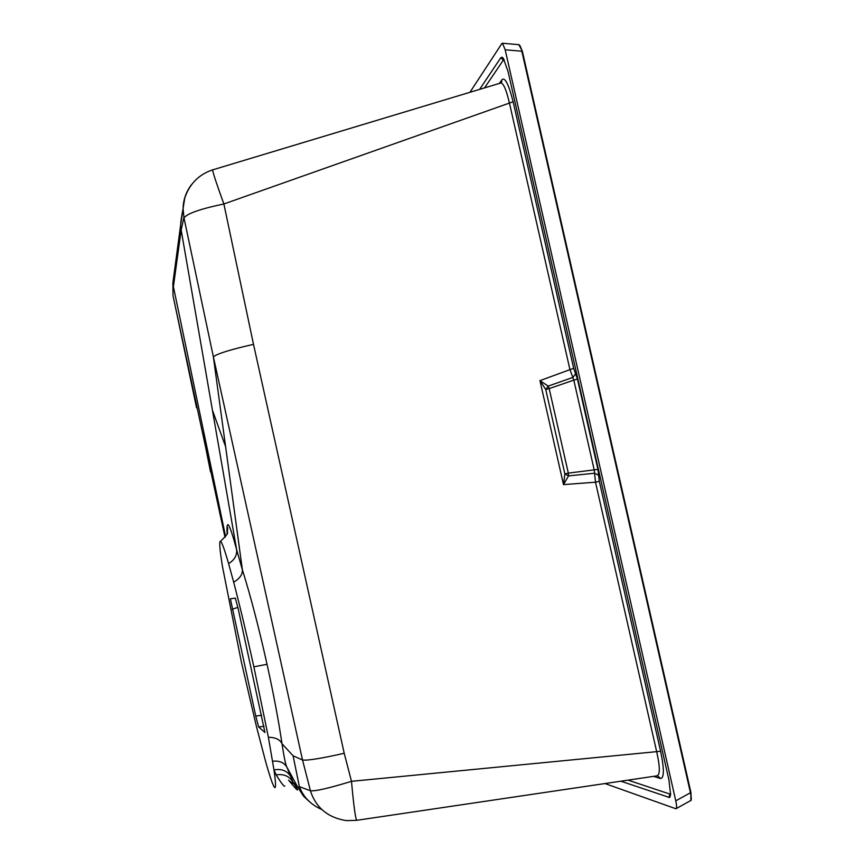 <?xml version="1.0" encoding="UTF-8"?>
<svg xmlns="http://www.w3.org/2000/svg" width="864" height="864" viewBox="0 0 864 864"><rect width="100%" height="100%" fill="white"/><g stroke="black" fill="none" stroke-linecap="round" stroke-linejoin="round"><path stroke-width="1.3" d="M264.956 732.488L258.649 727.002L264.06 726.289L258.638 727.002L255.755 716.062L230.375 598.817L235.343 598.104L238.237 609.023L264.956 732.488M519.847 45.414L522.331 51.224L690.919 792.493L691.211 799.502M518.832 44.669L522.353 51.268L690.919 792.493L690.876 800.442M469.951 92.297L501.908 43.459L502.47 43.232L505.181 49.777L521.824 51.224L690.433 792.709C691.535 798.25 691.567 800.896 690.53 800.636L676.199 808.607M505.181 49.777L675.778 800.842C676.793 805.723 676.825 808.369 675.907 808.769L604.973 783.551M479.617 89.381L500.893 57.596L502.286 57.251L503.388 58.406L508.064 71.55L668.974 780.127L670.615 794.902L669.503 797.515L620.881 781.196M499.349 83.43L501.962 79.704C504.943 76.907 508.669 84.24 513.119 101.714L509.436 103.075C506.423 90.148 503.582 83.452 500.904 82.966L500.083 83.214M575.554 373.723L577.454 379.134L573.815 380.128L569.873 369.317L509.436 103.075L223.873 203.98L253.508 344.358L344.218 753.278L351.486 781.326C353.743 806.047 355.504 819.04 356.756 820.303L656.845 775.872C660.182 775.04 660.128 767.027 656.705 751.831L595.501 482.198L594.281 470.275L573.815 380.128L549.169 388.606L568.318 473.116L597.953 469.4L598.633 475.33L594.756 473.224L568.534 475.88L564.872 473.936L563.501 484.607L568.534 475.88L568.318 473.116L564.872 473.936L545.746 389.502L549.169 388.606L548.197 386.111L539.957 380.635L573.653 368.28L575.554 373.723L572.994 377.374L548.197 386.111L545.746 389.502L539.957 380.635L563.501 484.607L595.501 482.198L599.314 481.302L660.614 751.27C664.276 768.874 664.254 777.956 660.56 778.518L657.569 775.807M501.962 79.704L500.947 82.944M660.614 751.27L351.486 781.326C328.784 788.27 315.101 791.413 310.446 790.744L302.519 760.007L293.09 755.795L282.01 743.731C278.51 720.241 273.521 693.76 267.041 664.297C258.898 627.718 250.679 596.236 242.384 569.84L213.365 356.81L183.902 217.447L183.092 208.505C179.636 226.908 181.3 221.681 180.565 225.515L183.103 208.3M212.782 169.819L212.576 169.884C212.998 173.027 216.767 184.388 223.873 203.98C200.513 208.861 187.229 213.484 184.032 217.858M241.261 661.478L256.511 726.775L265.388 760.676C269.687 776.142 272.743 785.074 274.547 787.482C276.026 788.638 275.832 782.773 273.964 769.878L268.38 737.24L253.876 666.814C246.715 634.446 239.976 606.226 233.669 582.163L228.593 563.609C224.802 550.4 222.156 542.948 220.644 541.253C219.024 540.648 219.629 549.126 222.491 566.676L241.261 661.478M227.135 533.347C226.325 517.709 229.489 523.152 236.639 549.677L242.384 569.84C242.536 574.636 239.63 578.74 233.669 582.163M225.58 536.49L173.394 286.697L181.159 230.008L236.639 549.677C237.146 555.358 234.457 560.002 228.593 563.609M210.535 471.906L205.837 448.286L203.796 432.756M197.197 408.121L196.549 407.776L173.005 295.531L172.886 282.863L174.744 268.985M173.005 295.531L172.886 282.863L180.565 225.515L181.159 230.008L183.902 217.447M212.771 411.145L225.418 446.137M272.624 761.216C279.396 760.547 284.17 762.556 286.924 767.243C285.682 765.104 284.051 757.274 282.01 743.731C280.055 739.562 275.508 737.402 268.38 737.24M293.09 755.795L299.387 786.683L297.68 787.05L286.924 767.243L290.833 776.714C287.345 770.839 281.718 768.56 273.964 769.878L276.167 774.857C283.878 773.723 289.505 776.218 293.069 782.33C300.251 793.184 298.739 792.461 288.533 780.138M321.754 809.503C310.748 804.622 303.296 797.018 299.387 786.683L310.446 790.744M284.818 785.938C284.375 787.223 281.491 783.529 276.167 774.857M237.87 607.36L232.211 609.282M261.673 715.284L255.755 716.062M675.778 800.842L690.919 792.504M500.893 57.596L503.258 60.221L484.52 87.901M504.23 59.832L503.258 60.221M668.887 797.504L669.892 794.07L670.702 793.865M628.031 780.138L669.892 794.07M513.119 101.714L573.653 368.28M577.454 379.134L597.953 469.4M598.633 475.33L599.314 481.302M660.56 778.518L653.584 776.358M258.509 726.775L259.708 726.862M173.124 296.168L172.984 295.434M183.092 208.451C183.265 199.865 186.052 191.938 191.452 184.658M344.218 753.278C321.192 758.462 307.292 760.698 302.519 760.007L213.365 356.81C217.253 353.678 230.634 349.52 253.508 344.358M267.041 664.297L253.876 666.814M309.55 801.803L303.448 796.046L297.68 787.05L293.069 782.33L290.833 776.714M356.476 820.346L346.345 820.616C328.147 817.744 316.213 807.97 310.554 791.294M289.084 780.84L295.963 785.29M502.47 43.232L519.124 44.69L522.353 51.268M670.108 796.9L669.503 797.515M500.926 82.955L501.822 81.691L500.904 82.966L212.576 169.884C198.914 174.452 189.648 183.794 184.777 197.921L183.092 208.494M220.644 541.253C226.39 535.507 228.614 532.678 227.329 532.775L227.675 527.677L227.232 533.088M173.75 299.236L225.018 537.289M173.729 299.16L173.092 295.996"/></g></svg>
